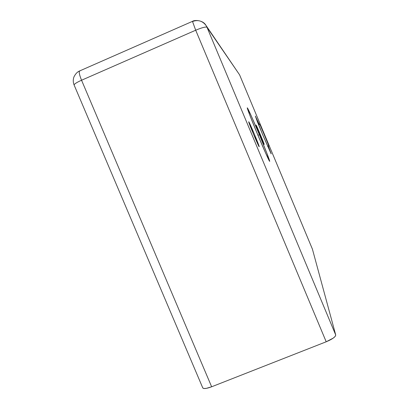 <?xml version="1.0" encoding="UTF-8"?>
<svg xmlns="http://www.w3.org/2000/svg" width="409" height="409" viewBox="0 0 409 409"><rect width="100%" height="100%" fill="white"/><g stroke="black" fill="none" stroke-linecap="round" stroke-linejoin="round"><path stroke-width="0.61" d="M248.754 121.785C249.25 121.585 259.894 147.036 259.188 146.729L254.439 134.3L248.754 121.785L253.493 134.224L259.188 146.729C258.984 147.644 247.951 121.304 248.738 121.78L248.754 121.785M256.085 125.036C256.346 124.817 264.679 144.745 264.204 144.454L256.085 125.036L259.858 134.73L264.204 144.454C264.122 145.113 255.559 124.643 256.08 125.036L256.085 125.036M268.324 146.218L271.162 153.886L262.788 134.96L271.126 153.626L268.324 146.218L268.764 145.901L268.115 144.014L260.656 126.156L259.715 124.244L258.969 123.83L255.364 116.079L257.276 121.437L262.788 134.96L255.354 116.079L258.969 123.83L258.335 124.101L258.969 123.83L259.715 124.244C259.94 124.014 269.204 146.192 268.764 145.901L267.65 146.366L268.324 146.218M259.347 134.689L257.951 135.277L259.347 134.689L251.402 116.228L247.338 107.858L249.792 115.154L257.65 134.551C251.607 120.128 246.775 107.628 247.292 107.838C247.583 107.455 253.442 120.537 259.347 134.689C265.17 148.59 270.15 161.391 269.679 161.34C269.475 161.882 263.785 149.254 257.65 134.551L266.019 153.963L269.695 161.325L266.811 153.084L259.347 134.689M192.465 21.36L192.619 21.483C197.951 19.571 202.383 20.844 205.911 25.302L206.98 27.27L205.911 25.302C203.053 20.056 194.52 19.755 192.465 21.36L195.696 30.215L192.465 21.36L79.612 70.956C78.743 71.805 79.392 74.898 81.555 80.23C79.392 74.898 78.743 71.805 79.612 70.956C77.342 71.872 75.445 73.881 73.922 76.974C72.976 79.663 73.042 82.352 74.126 85.036C74.126 84.075 76.601 82.475 81.555 80.23L195.696 30.215C201.98 27.592 205.737 26.611 206.98 27.27C205.737 26.611 201.98 27.592 195.696 30.215L326.203 341.781C332.389 339.153 335.564 336.893 335.723 334.991L206.98 27.27L239.587 74.837L312.42 249.142L335.723 334.991L206.98 27.27L239.582 74.827L312.42 249.142L335.723 334.991L335.232 336.341L333.253 338.11L326.203 341.781L211.642 386.781L81.555 80.23L195.696 30.215L326.203 341.781L211.642 386.781L81.555 80.23C76.601 82.475 74.126 84.075 74.126 85.036L202.746 387.855M211.642 386.781L206.279 388.376L203.835 388.504L202.762 387.901C203.641 389.02 206.601 388.647 211.642 386.781M79.612 70.956L80.026 70.956M205.911 25.302L239.587 74.837L312.41 249.112M258.58 124.725L259.715 124.244L258.58 124.725M74.126 85.036L202.767 387.901"/></g></svg>
